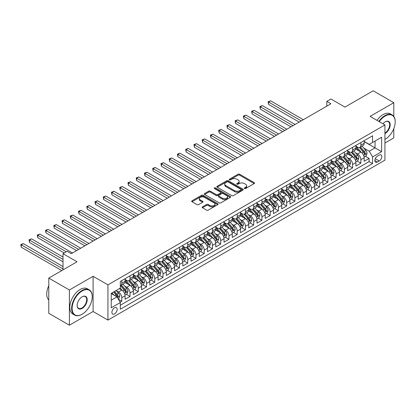 <?xml version="1.0" encoding="UTF-8"?>
<svg xmlns="http://www.w3.org/2000/svg" width="416" height="416" viewBox="0 0 416 416"><rect width="100%" height="100%" fill="white"/><g stroke="black" fill="none" stroke-linecap="round" stroke-linejoin="round"><path stroke-width="0.62" d="M244.483 188.547A0.801 0.463 0 0 0 245.617 188.547L254.212 183.581A1.144 0.66 0 0 0 254.55 183.118A1.144 0.66 0 0 0 254.212 182.65L239.647 174.242A1.144 0.66 0 0 0 238.03 174.242L229.429 179.202A0.801 0.463 0 0 0 229.195 179.53A0.801 0.463 0 0 0 229.429 179.858A0.801 0.463 0 0 0 230.563 179.858L231.676 179.213A3.661 2.116 0 0 1 236.855 179.213L238.072 179.915A3.661 2.116 0 0 1 239.143 181.412A3.661 2.116 0 0 1 238.072 182.905L236.959 183.55A0.801 0.463 0 0 0 236.72 183.877A0.801 0.463 0 0 0 236.959 184.2A0.801 0.463 0 0 0 238.087 184.2L239.2 183.56A3.661 2.116 0 0 1 244.379 183.56L245.596 184.262A3.661 2.116 0 0 1 246.667 185.754A3.661 2.116 0 0 1 245.596 187.252L244.483 187.892A0.801 0.463 0 0 0 244.249 188.219A0.801 0.463 0 0 0 244.483 188.547L244.483 187.892M114.535 313.903A3.728 2.153 120 0 0 116.969 310.612A3.728 2.153 120 0 0 116.397 307.627A3.728 2.153 120 0 0 114.535 307.809A3.728 2.153 120 0 0 112.096 311.095A3.728 2.153 120 0 0 112.668 314.085A3.728 2.153 120 0 0 114.535 313.903M202.504 206.851A1.144 0.66 0 0 0 202.171 207.314A1.144 0.66 0 0 0 202.504 207.782L206.591 210.142A1.144 0.66 0 0 0 208.208 210.142L217.76 204.63A1.144 0.66 0 0 0 218.093 204.162A1.144 0.66 0 0 0 217.76 203.694L203.195 195.286A1.144 0.66 0 0 0 201.573 195.286L192.026 200.798A1.144 0.66 0 0 0 191.693 201.266A1.144 0.66 0 0 0 192.026 201.734L196.96 204.584A1.144 0.66 0 0 0 198.583 204.584L202.665 202.223A1.144 0.66 0 0 0 203.003 201.755A1.144 0.66 0 0 0 202.665 201.287L200.221 199.878A3.063 1.768 0 0 1 199.321 198.624A3.063 1.768 0 0 1 201.214 196.992A3.063 1.768 0 0 1 204.547 197.376L214.136 202.914A3.063 1.768 0 0 1 215.036 204.162A3.063 1.768 0 0 1 213.143 205.795A3.063 1.768 0 0 1 209.81 205.41L208.208 204.49A1.144 0.66 0 0 0 206.591 204.49L202.504 206.851L202.504 207.782L206.591 205.442L206.591 204.49M393.796 116.407L393.796 102.695L373.188 90.792L344.952 107.094L330.938 99.003L326.815 101.384L330.938 103.766L71.256 253.692L67.132 251.311L63.008 253.692L63.008 269.875M69.399 289.983L69.399 325.208L93.101 311.522L93.101 276.302L69.399 289.983L48.786 278.086L77.022 261.784L63.008 253.692M93.101 276.302L107.936 284.866L384.935 124.946L384.935 160.165L107.936 320.091L107.936 284.866M393.796 102.695L370.1 116.376L384.935 124.946M231.759 195.614A1.144 0.66 0 0 0 233.376 195.614L242.923 190.102A1.144 0.66 0 0 0 243.261 189.634A1.144 0.66 0 0 0 242.923 189.166L228.358 180.757A1.144 0.66 0 0 0 226.741 180.757L217.194 186.269A1.144 0.66 0 0 0 216.856 186.737A1.144 0.66 0 0 0 217.194 187.205L231.759 195.614M214.718 188.718A0.801 0.463 0 0 1 215.535 188.833L230.324 197.371L220.792 202.878A1.144 0.66 0 0 1 219.175 202.878L204.61 194.47L208.697 192.124L208.697 191.173L204.61 193.534A1.144 0.66 0 0 0 204.272 194.002A1.144 0.66 0 0 0 204.61 194.47L204.61 193.534M208.697 192.124A1.144 0.66 0 0 1 210.314 192.124L210.314 191.173A1.144 0.66 0 0 0 208.697 191.173M210.314 191.173L216.221 194.584A1.144 0.66 0 0 0 217.838 194.584L220.548 193.019A1.144 0.66 0 0 0 220.886 192.551A1.144 0.66 0 0 0 220.548 192.088L214.401 188.536A0.801 0.463 0 0 1 214.167 188.209A0.801 0.463 0 0 1 214.661 187.782A0.801 0.463 0 0 1 215.535 187.881L230.339 196.43A1.144 0.66 0 0 1 230.677 196.898A1.144 0.66 0 0 1 230.339 197.366L230.339 196.43M69.399 325.208L48.786 313.305L48.786 278.086M384.935 143.031L393.796 137.914L393.796 128.596M120.078 302.182L121.789 301.194L118.368 299.218M116.423 290.81L118.492 292.006A4.664 2.694 60 0 1 121.789 297.721L125.086 295.812L125.086 299.291L130.031 296.431L126.282 294.268M124.665 286.052L126.734 287.248A4.664 2.694 60 0 1 130.031 292.958L133.328 291.054L133.328 294.528L138.278 291.673L134.524 289.51M132.907 281.294L134.982 282.49A4.664 2.694 60 0 1 138.278 288.2L141.575 286.296L141.575 289.77L146.52 286.915L142.771 284.747M141.154 276.531L143.224 277.727A4.664 2.694 60 0 1 146.52 283.442L149.817 281.538L149.817 285.012L154.762 282.157L151.013 279.989M149.396 271.773L151.466 272.969A4.664 2.694 60 0 1 154.762 278.678L158.064 276.775L158.064 280.249L163.01 277.394L159.255 275.231M157.643 267.015L159.713 268.211A4.664 2.694 60 0 1 163.01 273.92L166.306 272.017L166.306 275.491L171.252 272.636L167.502 270.468M165.885 262.257L167.955 263.448A4.664 2.694 60 0 1 171.252 269.162L174.548 267.259L174.548 270.733L179.499 267.878L175.744 265.71M174.127 257.494L176.197 258.69A4.664 2.694 60 0 1 179.499 264.399L182.796 262.496L182.796 265.975L187.741 263.115L183.992 260.952M182.374 252.736L184.444 253.932A4.664 2.694 60 0 1 187.741 259.641L191.038 257.738L191.038 261.212L195.983 258.357L192.234 256.194M190.616 247.978L192.686 249.168A4.664 2.694 60 0 1 195.983 254.883L199.28 252.98L199.28 256.454L204.23 253.599L200.476 251.43M198.858 243.214L200.933 244.41A4.664 2.694 60 0 1 204.23 250.125L207.527 248.217L207.527 251.696L212.472 248.836L208.723 246.672M207.106 238.456L209.175 239.652A4.664 2.694 60 0 1 212.472 245.362L215.769 243.459L215.769 246.932L220.714 244.078L216.965 241.914M215.348 233.698L217.417 234.894A4.664 2.694 60 0 1 220.714 240.604L224.016 238.701L224.016 242.174L228.961 239.32L225.207 237.151M223.595 228.935L225.664 230.131A4.664 2.694 60 0 1 228.961 235.846L232.258 233.938L232.258 237.416L237.203 234.556L233.454 232.393M231.837 224.177L233.906 225.373A4.664 2.694 60 0 1 237.203 231.083L240.5 229.18L240.5 232.653L245.45 229.798L241.696 227.635M240.079 219.419L242.148 220.615A4.664 2.694 60 0 1 245.45 226.325L248.747 224.422L248.747 227.895L253.692 225.04L249.943 222.872M248.326 214.656L250.396 215.852A4.664 2.694 60 0 1 253.692 221.567L256.989 219.664L256.989 223.137L261.934 220.282L258.185 218.114M256.568 209.898L258.638 211.094A4.664 2.694 60 0 1 261.934 216.804L265.231 214.9L265.231 218.374L270.182 215.519L266.427 213.356M264.815 205.14L266.885 206.336A4.664 2.694 60 0 1 270.182 212.046L273.478 210.142L273.478 213.616L278.424 210.761L274.674 208.593M273.057 200.382L275.127 201.573A4.664 2.694 60 0 1 278.424 207.288L281.72 205.384L281.72 208.858L286.666 206.003L282.916 203.835M281.299 195.619L283.369 196.815A4.664 2.694 60 0 1 286.666 202.524L289.968 200.621L289.968 204.095L294.913 201.24L291.164 199.077M289.546 190.861L291.616 192.057A4.664 2.694 60 0 1 294.913 197.766L298.21 195.863L298.21 199.337L303.155 196.482L299.406 194.319M297.788 186.103L299.858 187.294A4.664 2.694 60 0 1 303.155 193.008L306.452 191.105L306.452 194.579L311.402 191.724L307.648 189.556M306.03 181.34L308.1 182.536A4.664 2.694 60 0 1 311.402 188.245L314.699 186.342L314.699 189.821L319.644 186.961L315.895 184.798M314.278 176.582L316.347 177.778A4.664 2.694 60 0 1 319.644 183.487L322.941 181.584L322.941 185.058L327.886 182.203L324.137 180.04M322.52 171.824L324.589 173.014A4.664 2.694 60 0 1 327.886 178.729L331.188 176.826L331.188 180.3L336.133 177.445L332.379 175.276M330.767 167.06L332.836 168.256A4.664 2.694 60 0 1 336.133 173.971L339.43 172.063L339.43 175.542L344.375 172.682L340.626 170.518M339.009 162.302L341.078 163.498A4.664 2.694 60 0 1 344.375 169.208L347.672 167.305L347.672 170.778L352.622 167.924L348.868 165.76M347.251 157.544L349.32 158.74A4.664 2.694 60 0 1 352.622 164.45L355.919 162.547L355.919 166.02L360.864 163.166L360.864 159.692A4.664 2.694 -120 0 0 357.568 153.977L355.498 152.781M357.115 160.997L360.864 163.166M125.086 295.812A4.664 2.694 -120 0 0 121.789 290.103L119.314 288.678M133.328 291.054A4.664 2.694 -120 0 0 130.031 285.345L124.935 282.402M141.575 286.296A4.664 2.694 -120 0 0 138.278 280.582L133.177 277.638M149.817 281.538A4.664 2.694 -120 0 0 146.52 275.824L141.424 272.88M158.064 276.775A4.664 2.694 -120 0 0 154.762 271.066L149.666 268.122M166.306 272.017A4.664 2.694 -120 0 0 163.01 266.308L157.908 263.364M174.548 267.259A4.664 2.694 -120 0 0 171.252 261.544L166.156 258.601M182.796 262.496A4.664 2.694 -120 0 0 179.499 256.786L174.398 253.843M191.038 257.738A4.664 2.694 -120 0 0 187.741 252.028L182.64 249.085M199.28 252.98A4.664 2.694 -120 0 0 195.983 247.265L190.887 244.322M207.527 248.217A4.664 2.694 -120 0 0 204.23 242.507L199.129 239.564M215.769 243.459A4.664 2.694 -120 0 0 212.472 237.749L207.376 234.806M224.016 238.701A4.664 2.694 -120 0 0 220.714 232.986L215.618 230.043M232.258 233.938A4.664 2.694 -120 0 0 228.961 228.228L223.86 225.285M240.5 229.18A4.664 2.694 -120 0 0 237.203 223.47L232.107 220.527M248.747 224.422A4.664 2.694 -120 0 0 245.45 218.707L240.349 215.764M256.989 219.664A4.664 2.694 -120 0 0 253.692 213.949L248.596 211.006M265.231 214.9A4.664 2.694 -120 0 0 261.934 209.191L256.838 206.248M273.478 210.142A4.664 2.694 -120 0 0 270.182 204.433L265.08 201.484M281.72 205.384A4.664 2.694 -120 0 0 278.424 199.67L273.328 196.726M289.968 200.621A4.664 2.694 -120 0 0 286.666 194.912L281.57 191.968M298.21 195.863A4.664 2.694 -120 0 0 294.913 190.154L289.812 187.21M306.452 191.105A4.664 2.694 -120 0 0 303.155 185.39L298.059 182.447M314.699 186.342A4.664 2.694 -120 0 0 311.402 180.632L306.301 177.689M322.941 181.584A4.664 2.694 -120 0 0 319.644 175.874L314.548 172.931M331.188 176.826A4.664 2.694 -120 0 0 327.886 171.111L322.79 168.168M339.43 172.063A4.664 2.694 -120 0 0 336.133 166.353L331.032 163.41M347.672 167.305A4.664 2.694 -120 0 0 344.375 161.595L339.279 158.652M355.919 162.547A4.664 2.694 -120 0 0 352.622 156.832L347.521 153.889M379.246 155.074L377.437 156.12A3.614 2.085 120 0 0 375.071 159.307A3.614 2.085 120 0 0 375.627 162.204A3.614 2.085 120 0 0 377.437 162.022L379.246 160.976A3.614 2.085 120 0 0 381.607 157.789A3.614 2.085 120 0 0 381.056 154.892A3.614 2.085 120 0 0 379.246 155.074M111.238 300.196L117.005 296.863L120.307 302.572L120.307 309.239L372.57 163.592L372.57 156.931L369.273 151.216L363.74 148.023M120.307 302.572L111.238 307.809L111.238 293.337L120.307 288.106L120.307 281.44L372.57 135.798L372.57 142.459L381.638 137.223L381.638 151.694L372.57 156.931M125.086 279.443L126.734 280.394A4.664 2.694 60 0 0 129.069 280.623L132.366 278.72A4.664 2.694 -120 0 0 133.328 276.588L133.328 273.92M133.328 274.68L134.982 275.636A4.664 2.694 60 0 0 137.311 275.865L140.608 273.962A4.664 2.694 -120 0 0 141.575 271.825L141.575 269.162M141.575 269.922L143.224 270.873A4.664 2.694 60 0 0 145.553 271.107L148.85 269.204A4.664 2.694 -120 0 0 149.817 267.067L149.817 264.399M149.817 265.164L151.466 266.115A4.664 2.694 60 0 0 153.8 266.344L157.097 264.441A4.664 2.694 -120 0 0 158.064 262.309L158.064 259.641M158.064 260.406L159.713 261.357A4.664 2.694 60 0 0 162.042 261.586L165.339 259.683A4.664 2.694 -120 0 0 166.306 257.546L166.306 254.883M166.306 255.642L167.955 256.594A4.664 2.694 60 0 0 170.284 256.828L173.586 254.925A4.664 2.694 -120 0 0 174.548 252.788L174.548 250.12M174.548 250.884L176.197 251.836A4.664 2.694 60 0 0 178.532 252.065L181.828 250.162A4.664 2.694 -120 0 0 182.796 248.03L182.796 245.362M182.796 246.126L184.444 247.078A4.664 2.694 60 0 0 186.774 247.307L190.07 245.404A4.664 2.694 -120 0 0 191.038 243.266L191.038 240.604M191.038 241.363L192.686 242.315A4.664 2.694 60 0 0 195.021 242.549L198.318 240.646A4.664 2.694 -120 0 0 199.28 238.508L199.28 235.846M199.28 236.605L200.933 237.557A4.664 2.694 60 0 0 203.263 237.786L206.56 235.882A4.664 2.694 -120 0 0 207.527 233.75L207.527 231.083M207.527 231.847L209.175 232.799A4.664 2.694 60 0 0 211.505 233.028L214.802 231.124A4.664 2.694 -120 0 0 215.769 228.987L215.769 226.325M215.769 227.084L217.417 228.036A4.664 2.694 60 0 0 219.752 228.27L223.049 226.366A4.664 2.694 -120 0 0 224.016 224.229L224.016 221.567M224.016 222.326L225.664 223.278A4.664 2.694 60 0 0 227.994 223.512L231.291 221.603A4.664 2.694 -120 0 0 232.258 219.471L232.258 216.804M232.258 217.568L233.906 218.52A4.664 2.694 60 0 0 236.236 218.748L239.538 216.845A4.664 2.694 -120 0 0 240.5 214.713L240.5 212.046M240.5 212.805L242.148 213.762A4.664 2.694 60 0 0 244.483 213.99L247.78 212.087A4.664 2.694 -120 0 0 248.747 209.95L248.747 207.288M248.747 208.047L250.396 208.998A4.664 2.694 60 0 0 252.725 209.232L256.022 207.324A4.664 2.694 -120 0 0 256.989 205.192L256.989 202.524M256.989 203.289L258.638 204.24A4.664 2.694 60 0 0 260.972 204.469L264.269 202.566A4.664 2.694 -120 0 0 265.231 200.434L265.231 197.766M265.231 198.531L266.885 199.482A4.664 2.694 60 0 0 269.214 199.711L272.511 197.808A4.664 2.694 -120 0 0 273.478 195.671L273.478 193.008M273.478 193.768L275.127 194.719A4.664 2.694 60 0 0 277.456 194.953L280.758 193.05A4.664 2.694 -120 0 0 281.72 190.913L281.72 188.245M281.72 189.01L283.369 189.961A4.664 2.694 60 0 0 285.704 190.19L289 188.287A4.664 2.694 -120 0 0 289.968 186.155L289.968 183.487M289.968 184.252L291.616 185.203A4.664 2.694 60 0 0 293.946 185.432L297.242 183.529A4.664 2.694 -120 0 0 298.21 181.392L298.21 178.729M298.21 179.488L299.858 180.44A4.664 2.694 60 0 0 302.188 180.674L305.49 178.771A4.664 2.694 -120 0 0 306.452 176.634L306.452 173.966M306.452 174.73L308.1 175.682A4.664 2.694 60 0 0 310.435 175.911L313.732 174.008A4.664 2.694 -120 0 0 314.699 171.876L314.699 169.208M314.699 169.972L316.347 170.924A4.664 2.694 60 0 0 318.677 171.153L321.974 169.25A4.664 2.694 -120 0 0 322.941 167.112L322.941 164.45M322.941 165.209L324.589 166.161A4.664 2.694 60 0 0 326.924 166.395L330.221 164.492A4.664 2.694 -120 0 0 331.188 162.354L331.188 159.692M331.188 160.451L332.836 161.403A4.664 2.694 60 0 0 335.166 161.637L338.463 159.728A4.664 2.694 -120 0 0 339.43 157.596L339.43 154.929M339.43 155.693L341.078 156.645A4.664 2.694 60 0 0 343.408 156.874L346.71 154.97A4.664 2.694 -120 0 0 347.672 152.838L347.672 150.171M347.672 150.93L349.32 151.882A4.664 2.694 60 0 0 351.655 152.116L354.952 150.212A4.664 2.694 -120 0 0 355.919 148.075L355.919 145.413M120.307 305.24L369.106 161.595L369.106 158.402L364.161 161.262L364.161 157.784A4.664 2.694 -120 0 0 360.864 152.074L355.763 149.131M355.919 146.172L357.568 147.124A4.664 2.694 -120 0 0 359.897 147.358A4.664 2.694 -120 0 0 360.864 145.22L360.864 142.553M359.897 147.358L363.194 145.449A4.664 2.694 -120 0 0 364.161 143.317L364.161 140.65M121.789 280.582L121.789 283.249A4.664 2.694 60 0 1 120.822 285.386A4.664 2.694 60 0 1 120.307 285.574M120.822 285.386L124.119 283.478A4.664 2.694 -120 0 0 125.086 281.346L125.086 278.678M130.031 275.824L130.031 278.491A4.664 2.694 60 0 1 129.069 280.623M138.278 271.066L138.278 273.728A4.664 2.694 60 0 1 137.311 275.865M146.52 266.308L146.52 268.97A4.664 2.694 60 0 1 145.553 271.107M154.762 261.544L154.762 264.212A4.664 2.694 60 0 1 153.8 266.344M163.01 256.786L163.01 259.449A4.664 2.694 60 0 1 162.042 261.586M171.252 252.028L171.252 254.691A4.664 2.694 60 0 1 170.284 256.828M179.499 247.265L179.499 249.933A4.664 2.694 60 0 1 178.532 252.065M187.741 242.507L187.741 245.175A4.664 2.694 60 0 1 186.774 247.307M195.983 237.749L195.983 240.412A4.664 2.694 60 0 1 195.021 242.549M204.23 232.986L204.23 235.654A4.664 2.694 60 0 1 203.263 237.786M212.472 228.228L212.472 230.896A4.664 2.694 60 0 1 211.505 233.028M220.714 223.47L220.714 226.132A4.664 2.694 60 0 1 219.752 228.27M228.961 218.707L228.961 221.374A4.664 2.694 60 0 1 227.994 223.512M237.203 213.949L237.203 216.616A4.664 2.694 60 0 1 236.236 218.748M245.45 209.191L245.45 211.853A4.664 2.694 60 0 1 244.483 213.99M253.692 204.428L253.692 207.095A4.664 2.694 60 0 1 252.725 209.232M261.934 199.67L261.934 202.337A4.664 2.694 60 0 1 260.972 204.469M270.182 194.912L270.182 197.574A4.664 2.694 60 0 1 269.214 199.711M278.424 190.154L278.424 192.816A4.664 2.694 60 0 1 277.456 194.953M286.666 185.39L286.666 188.058A4.664 2.694 60 0 1 285.704 190.19M294.913 180.632L294.913 183.3A4.664 2.694 60 0 1 293.946 185.432M303.155 175.874L303.155 178.537A4.664 2.694 60 0 1 302.188 180.674M311.402 171.111L311.402 173.779A4.664 2.694 60 0 1 310.435 175.911M319.644 166.353L319.644 169.021A4.664 2.694 60 0 1 318.677 171.153M327.886 161.595L327.886 164.258A4.664 2.694 60 0 1 326.924 166.395M336.133 156.832L336.133 159.5A4.664 2.694 60 0 1 335.166 161.637M344.375 152.074L344.375 154.742A4.664 2.694 60 0 1 343.408 156.874M352.622 147.316L352.622 149.978A4.664 2.694 60 0 1 351.655 152.116M352.622 164.45L352.622 167.924M344.375 169.208L344.375 172.682M336.133 173.971L336.133 177.445M327.886 178.729L327.886 182.203M319.644 183.487L319.644 186.961M311.402 188.245L311.402 191.724M303.155 193.008L303.155 196.482M294.913 197.766L294.913 201.24M286.666 202.524L286.666 206.003M278.424 207.288L278.424 210.761M270.182 212.046L270.182 215.519M261.934 216.804L261.934 220.282M253.692 221.567L253.692 225.04M245.45 226.325L245.45 229.798M237.203 231.083L237.203 234.556M228.961 235.846L228.961 239.32M220.714 240.604L220.714 244.078M212.472 245.362L212.472 248.836M204.23 250.125L204.23 253.599M195.983 254.883L195.983 258.357M187.741 259.641L187.741 263.115M179.499 264.399L179.499 267.878M171.252 269.162L171.252 272.636M163.01 273.92L163.01 277.394M154.762 278.678L154.762 282.157M146.52 283.442L146.52 286.915M138.278 288.2L138.278 291.673M130.031 292.958L130.031 296.431M121.789 297.721L121.789 301.194M117.005 296.863L111.238 293.53M369.273 151.216L375.045 147.888L375.045 141.034L381.638 137.223M364.161 141.601L381.638 151.694M364.161 141.414L369.273 144.362L372.57 142.459M93.101 311.522L107.936 320.091M326.815 101.384L326.815 106.142M365.357 156.239L369.106 158.402M369.106 161.595L372.57 163.592M244.8 188.661L245.596 188.204A3.661 2.116 0 0 0 246.667 186.706L246.667 185.754M239.143 181.412L239.143 182.364A3.661 2.116 0 0 1 238.072 183.856L237.276 184.314M254.212 182.65L254.212 183.581L239.647 175.193A1.144 0.66 0 0 0 238.03 175.193L229.752 179.972M242.923 189.166L242.923 190.102L228.358 181.709A1.144 0.66 0 0 0 226.741 181.709L217.209 187.21L217.194 186.269M240.9 189.961A0.801 0.463 0 0 0 241.134 189.634A0.801 0.463 0 0 0 240.9 189.306L228.114 181.922A0.801 0.463 0 0 0 226.985 181.922L225.81 182.603A3.661 2.116 0 0 0 224.739 184.096A3.661 2.116 0 0 0 225.81 185.593L234.551 190.637A3.661 2.116 0 0 0 239.73 190.637L240.9 189.961L240.9 190.913A0.801 0.463 0 0 0 241.134 190.585L241.134 189.634M224.739 184.096L224.739 185.047A3.661 2.116 0 0 0 225.81 186.545L225.81 185.593M240.9 190.913L239.73 191.589A3.661 2.116 0 0 1 234.551 191.589L225.81 186.545M210.314 192.124L216.221 195.536A1.144 0.66 0 0 0 217.838 195.536L220.548 193.97A1.144 0.66 0 0 0 220.886 193.502L220.886 192.551M222.352 198.125A3.063 1.768 0 0 0 225.685 198.505A3.063 1.768 0 0 0 227.578 196.872A3.063 1.768 0 0 0 226.678 195.624L223.304 193.674A1.144 0.66 0 0 0 221.681 193.674L218.972 195.239A1.144 0.66 0 0 0 218.639 195.707A1.144 0.66 0 0 0 218.972 196.175L222.352 198.125L222.352 199.077A3.063 1.768 0 0 0 225.685 199.462A3.063 1.768 0 0 0 227.578 197.829L227.578 196.872M218.639 195.707L218.639 196.659A1.144 0.66 0 0 0 218.972 197.127L218.972 196.175M222.352 199.077L218.972 197.127M215.036 204.162L215.036 205.114A3.063 1.768 0 0 1 213.143 206.747A3.063 1.768 0 0 1 209.81 206.362L208.208 205.442A1.144 0.66 0 0 0 206.591 205.442M199.321 198.624L199.321 199.576A3.063 1.768 0 0 0 200.221 200.829L200.221 199.878M202.649 202.233L200.221 200.829M217.745 204.641L203.195 196.238A1.144 0.66 0 0 0 201.573 196.238L192.041 201.744L192.026 200.798M364.094 156.967L366.22 155.74L367.047 153.358A3.089 1.784 -120 0 0 365.841 150.457L362.076 146.099M361.322 152.376L356.855 147.202A8.918 5.148 -120 0 0 355.919 146.224M358.873 150.925L356.372 148.034A7.405 4.274 -120 0 0 355.919 147.534M303.321 119.709L270.634 100.838L268.575 102.029L268.575 104.406L299.198 122.091M359.476 147.524L363.288 151.934A3.089 1.784 60 0 1 364.39 154.06C364.853 154.684 365.186 154.492 365.378 153.494A3.089 1.784 -120 0 0 364.276 151.362L360.511 147.004M359.7 147.451L363.797 152.188A1.576 0.91 60 0 1 364.192 152.807L365.378 153.494M364.39 154.06L364.614 154.43M268.575 104.406L268.117 101.764L301.262 120.9M268.117 101.764L270.634 100.838M384.935 139.412L384.935 139.412A14.222 8.211 120 0 0 385.143 139.298L385.143 139.298A14.222 8.211 120 0 0 395.2 121.872A14.222 8.211 120 0 0 385.143 116.069A14.222 8.211 120 0 0 379.257 121.664M378.83 121.42A14.576 8.414 -60 0 1 384.894 115.638A14.576 8.414 -60 0 1 392.184 114.92A14.576 8.414 -60 0 1 395.2 121.592A14.576 8.414 -60 0 1 395.2 121.732M382.907 123.77A7.114 4.108 -60 0 1 385.143 121.872A7.114 4.108 -60 0 1 390.172 124.779A7.114 4.108 -60 0 1 385.143 133.489A7.114 4.108 -60 0 1 384.935 133.604M377.016 120.375A14.576 8.414 -60 0 1 383.079 114.592A14.576 8.414 -60 0 1 390.369 113.87L392.184 114.92M384.935 133.037A6.76 3.905 120 0 0 389.319 127.072A6.76 3.905 120 0 0 388.274 121.68A6.76 3.905 120 0 0 385.018 121.95M81.931 314.356L82.176 314.21A14.222 8.211 120 0 0 92.232 296.79A14.222 8.211 120 0 0 82.176 290.982A14.222 8.211 120 0 0 72.119 308.402A14.222 8.211 120 0 0 82.176 314.21L81.931 314.356A14.576 8.414 -60 0 1 74.641 315.073A14.576 8.414 -60 0 1 72.41 303.399A14.576 8.414 -60 0 1 81.931 290.555A14.576 8.414 -60 0 1 89.216 289.832A14.576 8.414 -60 0 1 92.232 296.504A14.576 8.414 -60 0 1 92.232 296.65M82.176 308.402A7.114 4.108 -60 0 1 77.147 305.5A7.114 4.108 -60 0 1 82.176 296.79L82.176 296.79A7.114 4.108 -60 0 1 87.204 299.692A7.114 4.108 -60 0 1 82.176 308.402M77.147 305.354A6.76 3.905 120 0 0 78.546 308.313A6.76 3.905 120 0 0 81.931 307.975A6.76 3.905 120 0 0 86.346 302.016A6.76 3.905 120 0 0 85.311 296.598A6.76 3.905 120 0 0 82.051 296.863M74.641 315.073L72.831 314.028A14.576 8.414 -60 0 1 70.595 302.349A14.576 8.414 -60 0 1 80.116 289.51A14.576 8.414 -60 0 1 87.402 288.787L89.216 289.832M48.786 299.978A14.576 8.414 -60 0 1 48.786 285.698M355.846 161.73L357.978 160.498L358.8 158.122A3.089 1.784 -120 0 0 357.599 155.22L353.834 150.857M353.08 157.134L348.613 151.965A8.918 5.148 -120 0 0 347.672 150.982M350.626 155.683L348.13 152.792A7.405 4.274 -120 0 0 347.672 152.292M295.079 124.467L262.392 105.596L260.328 106.787L260.328 109.169L290.956 126.849M351.234 152.282L355.046 156.692A3.089 1.784 60 0 1 356.143 158.824C356.611 159.442 356.938 159.255 357.136 158.252A3.089 1.784 -120 0 0 356.034 156.125L352.269 151.762M351.458 152.209L355.55 156.952A1.576 0.91 60 0 1 355.95 157.565L357.136 158.252M356.143 158.824L356.372 159.188M260.328 109.169L259.875 106.527L293.015 125.658M259.875 106.527L262.392 105.596M347.604 166.488L349.736 165.261L350.558 162.88A3.089 1.784 -120 0 0 349.357 159.978L345.587 155.615M344.833 161.897L340.366 156.723A8.918 5.148 -120 0 0 339.43 155.745M342.384 160.446L339.888 157.55A7.405 4.274 -120 0 0 339.43 157.056M286.832 129.23L254.145 110.354L252.086 111.545L252.086 113.927L282.708 131.607M342.992 157.04L346.798 161.455A3.089 1.784 60 0 1 347.901 163.582C348.364 164.2 348.696 164.013 348.889 163.01A3.089 1.784 -120 0 0 347.792 160.883L344.022 156.52M343.216 156.972L347.308 161.71A1.576 0.91 60 0 1 347.703 162.323L348.889 163.01M347.901 163.582L348.124 163.946M252.086 113.927L251.633 111.285L284.773 130.416M251.633 111.285L254.145 110.354M339.362 171.246L341.489 170.019L342.316 167.638A3.089 1.784 -120 0 0 341.11 164.736L337.345 160.378M336.591 166.655L332.124 161.481A8.918 5.148 -120 0 0 331.188 160.503M334.142 165.204L331.64 162.313A7.405 4.274 -120 0 0 331.188 161.814M278.59 133.988L245.903 115.118L243.838 116.308L243.838 118.685L274.466 136.37M334.745 161.803L338.556 166.213A3.089 1.784 60 0 1 339.659 168.34C340.122 168.964 340.449 168.771 340.647 167.768A3.089 1.784 -120 0 0 339.544 165.641L335.78 161.283M334.968 161.73L339.066 166.468A1.576 0.91 60 0 1 339.461 167.086L340.647 167.768M339.659 168.34L339.882 168.709M243.838 118.685L243.386 116.043L276.526 135.179M243.386 116.043L245.903 115.118M331.115 176.01L333.247 174.777L334.069 172.396A3.089 1.784 -120 0 0 332.868 169.499L329.103 165.136M328.344 171.413L323.877 166.244A8.918 5.148 -120 0 0 322.941 165.261M325.894 169.962L323.398 167.071A7.405 4.274 -120 0 0 322.941 166.572M270.343 138.746L237.656 119.876L235.596 121.066L235.596 123.448L266.224 141.128M326.503 166.561L330.314 170.971A3.089 1.784 60 0 1 331.412 173.103C331.88 173.722 332.207 173.529 332.405 172.531A3.089 1.784 -120 0 0 331.302 170.404L327.532 166.041M326.726 166.488L330.819 171.231A1.576 0.91 60 0 1 331.214 171.844L332.405 172.531M331.412 173.103L331.64 173.467M235.596 123.448L235.144 120.806L268.284 139.937M235.144 120.806L237.656 119.876M322.873 180.768L325 179.535L325.827 177.159A3.089 1.784 -120 0 0 324.626 174.257L320.856 169.894M320.102 176.176L315.635 171.002A8.918 5.148 -120 0 0 314.699 170.019M317.652 174.725L315.151 171.829A7.405 4.274 -120 0 0 314.699 171.335M262.101 143.51L229.414 124.634L227.354 125.824L227.354 128.206L257.977 145.886M318.256 171.319L322.067 175.734A3.089 1.784 60 0 1 323.17 177.861C323.632 178.48 323.965 178.292 324.158 177.289A3.089 1.784 -120 0 0 323.055 175.162L319.29 170.799M318.484 171.252L322.577 175.989A1.576 0.91 60 0 1 322.972 176.602L324.158 177.289M323.17 177.861L323.393 178.225M227.354 128.206L226.897 125.564L260.042 144.695M226.897 125.564L229.414 124.634M314.626 185.526L316.758 184.298L317.585 181.917A3.089 1.784 -120 0 0 316.378 179.015L312.614 174.658M311.86 180.934L307.393 175.76A8.918 5.148 -120 0 0 306.452 174.782M309.41 179.483L306.909 176.592A7.405 4.274 -120 0 0 306.452 176.093M253.859 148.268L221.172 129.397L219.107 130.588L219.107 132.964L249.735 150.649M310.014 176.082L313.825 180.492A3.089 1.784 60 0 1 314.928 182.619C315.39 183.243 315.718 183.05 315.916 182.047A3.089 1.784 -120 0 0 314.813 179.92L311.048 175.557M310.237 176.01L314.33 180.747A1.576 0.91 60 0 1 314.73 181.366L315.916 182.047M314.928 182.619L315.151 182.988M219.107 132.964L218.655 130.322L251.794 149.458M218.655 130.322L221.172 129.397M306.384 190.289L308.516 189.056L309.338 186.675A3.089 1.784 -120 0 0 308.136 183.778L304.366 179.416M303.612 185.692L299.146 180.523A8.918 5.148 -120 0 0 298.21 179.54M301.163 184.241L298.667 181.35A7.405 4.274 -120 0 0 298.21 180.851M245.612 153.026L212.924 134.155L210.865 135.346L210.865 137.722L241.493 155.407M301.772 180.84L305.578 185.25A3.089 1.784 60 0 1 306.68 187.382C307.143 188.001 307.476 187.808 307.668 186.81A3.089 1.784 -120 0 0 306.571 184.678L302.801 180.32M301.995 180.768L306.088 185.51A1.576 0.91 60 0 1 306.483 186.124L307.668 186.81M306.68 187.382L306.904 187.746M210.865 137.722L210.413 135.08L243.552 154.216M210.413 135.08L212.924 134.155M298.142 195.047L300.269 193.814L301.096 191.438A3.089 1.784 -120 0 0 299.889 188.536L296.124 184.174M295.37 190.455L290.904 185.281A8.918 5.148 -120 0 0 289.968 184.298M292.921 188.999L290.42 186.108A7.405 4.274 -120 0 0 289.968 185.614M237.37 157.784L204.682 138.913L202.623 140.104L202.623 142.485L233.246 160.165M293.524 185.598L297.336 190.013A3.089 1.784 60 0 1 298.438 192.14C298.901 192.759 299.234 192.572 299.426 191.568A3.089 1.784 -120 0 0 298.324 189.441L294.559 185.078M293.748 185.526L297.846 190.268A1.576 0.91 60 0 1 298.241 190.882L299.426 191.568M298.438 192.14L298.662 192.504M202.623 142.485L202.166 139.844L235.31 158.974M202.166 139.844L204.682 138.913M289.895 199.805L292.027 198.578L292.848 196.196A3.089 1.784 -120 0 0 291.647 193.294L287.882 188.932M287.128 195.213L282.662 190.039A8.918 5.148 -120 0 0 281.72 189.062M284.674 193.762L282.178 190.866A7.405 4.274 -120 0 0 281.72 190.372M229.122 162.547L196.44 143.676L194.376 144.862L194.376 147.243L225.004 164.923M285.282 190.362L289.094 194.771A3.089 1.784 60 0 1 290.191 196.898C290.659 197.522 290.987 197.33 291.184 196.326A3.089 1.784 -120 0 0 290.082 194.199L286.312 189.836M285.506 190.289L289.598 195.026A1.576 0.91 60 0 1 289.999 195.645L291.184 196.326M290.191 196.898L290.42 197.267M194.376 147.243L193.924 144.602L227.063 163.738M193.924 144.602L196.44 143.676M281.653 204.568L283.785 203.336L284.606 200.954A3.089 1.784 -120 0 0 283.405 198.052L279.635 193.695M278.881 199.971L274.414 194.802A8.918 5.148 -120 0 0 273.478 193.82M276.432 198.52L273.936 195.629A7.405 4.274 -120 0 0 273.478 195.13M220.88 167.305L188.193 148.434L186.134 149.625L186.134 152.001L216.757 169.686M277.04 195.12L280.847 199.529A3.089 1.784 60 0 1 281.949 201.656C282.412 202.28 282.745 202.088 282.937 201.089A3.089 1.784 -120 0 0 281.835 198.957L278.07 194.6M277.264 195.047L281.356 199.789A1.576 0.91 60 0 1 281.752 200.403L282.937 201.089M281.949 201.656L282.173 202.025M186.134 152.001L185.682 149.36L218.821 168.496M185.682 149.36L188.193 148.434M273.411 209.326L275.538 208.094L276.364 205.717A3.089 1.784 -120 0 0 275.158 202.816L271.393 198.453M270.639 204.729L266.172 199.56A8.918 5.148 -120 0 0 265.231 198.578M268.19 203.278L265.689 200.387A7.405 4.274 -120 0 0 265.231 199.888M212.638 172.063L179.951 153.192L177.887 154.383L177.887 156.764L208.515 174.444M268.793 199.878L272.605 204.292A3.089 1.784 60 0 1 273.707 206.419C274.17 207.038 274.498 206.851 274.695 205.847A3.089 1.784 -120 0 0 273.593 203.72L269.828 199.358M269.017 199.805L273.114 204.547A1.576 0.91 60 0 1 273.51 205.161L274.695 205.847M273.707 206.419L273.931 206.783M177.887 156.764L177.434 154.123L210.574 173.254M177.434 154.123L179.951 153.192M265.164 214.084L267.296 212.857L268.117 210.475A3.089 1.784 -120 0 0 266.916 207.574L263.151 203.211M262.392 209.492L257.925 204.318A8.918 5.148 -120 0 0 256.989 203.341M259.943 208.042L257.447 205.145A7.405 4.274 -120 0 0 256.989 204.651M204.391 176.826L171.704 157.955L169.645 159.141L169.645 161.522L200.273 179.202M260.551 204.641L264.358 209.05A3.089 1.784 60 0 1 265.46 211.177C265.928 211.801 266.256 211.609 266.453 210.605A3.089 1.784 -120 0 0 265.351 208.478L261.581 204.116M260.775 204.568L264.867 209.305A1.576 0.91 60 0 1 265.262 209.924L266.453 210.605M265.46 211.177L265.689 211.546M169.645 161.522L169.192 158.881L202.332 178.017M169.192 158.881L171.704 157.955M256.922 218.842L259.048 217.615L259.875 215.233A3.089 1.784 -120 0 0 258.674 212.332L254.904 207.974M254.15 214.25L249.683 209.082A8.918 5.148 -120 0 0 248.747 208.099M251.701 212.8L249.2 209.908A7.405 4.274 -120 0 0 248.747 209.409M196.149 181.584L163.462 162.713L161.403 163.904L161.403 166.28L192.026 183.966M252.304 209.399L256.116 213.808A3.089 1.784 60 0 1 257.218 215.935C257.681 216.559 258.014 216.367 258.206 215.368A3.089 1.784 -120 0 0 257.104 213.236L253.339 208.879M252.533 209.326L256.625 214.063A1.576 0.91 60 0 1 257.02 214.682L258.206 215.368M257.218 215.935L257.442 216.304M161.403 166.28L160.945 163.639L194.09 182.775M160.945 163.639L163.462 162.713M248.674 223.605L250.806 222.373L251.633 219.996A3.089 1.784 -120 0 0 250.427 217.095L246.662 212.732M245.908 219.008L241.441 213.84A8.918 5.148 -120 0 0 240.5 212.857M243.459 217.558L240.958 214.666A7.405 4.274 -120 0 0 240.5 214.167M187.907 186.342L155.22 167.471L153.156 168.662L153.156 171.044L183.784 188.724M244.062 214.157L247.874 218.566A3.089 1.784 60 0 1 248.976 220.698C249.439 221.317 249.766 221.13 249.964 220.126A3.089 1.784 -120 0 0 248.862 218L245.097 213.637M244.286 214.084L248.378 218.826A1.576 0.91 60 0 1 248.778 219.44L249.964 220.126M248.976 220.698L249.2 221.062M153.156 171.044L152.703 168.402L185.843 187.533M152.703 168.402L155.22 167.471M240.432 228.363L242.564 227.136L243.386 224.754A3.089 1.784 -120 0 0 242.185 221.853L238.415 217.49M237.661 223.772L233.194 218.598A8.918 5.148 -120 0 0 232.258 217.62M235.212 222.321L232.716 219.424A7.405 4.274 -120 0 0 232.258 218.93M179.66 191.105L146.973 172.229L144.914 173.42L144.914 175.802L175.542 193.482M235.82 218.915L239.626 223.33A3.089 1.784 60 0 1 240.729 225.456C241.192 226.08 241.524 225.888 241.717 224.884A3.089 1.784 -120 0 0 240.62 222.758L236.85 218.395M236.044 218.847L240.136 223.584A1.576 0.91 60 0 1 240.531 224.198L241.717 224.884M240.729 225.456L240.952 225.82M144.914 175.802L144.461 173.16L177.601 192.291M144.461 173.16L146.973 172.229M232.19 233.121L234.317 231.894L235.144 229.512A3.089 1.784 -120 0 0 233.938 226.611L230.173 222.253M229.419 228.53L224.952 223.356A8.918 5.148 -120 0 0 224.016 222.378M226.97 227.079L224.468 224.188A7.405 4.274 -120 0 0 224.016 223.688M171.418 195.863L138.731 176.992L136.672 178.183L136.672 180.56L167.294 198.245M227.573 223.678L231.384 228.088A3.089 1.784 60 0 1 232.487 230.214C232.95 230.838 233.277 230.646 233.475 229.648A3.089 1.784 -120 0 0 232.372 227.516L228.608 223.158M227.796 223.605L231.894 228.342A1.576 0.91 60 0 1 232.289 228.961L233.475 229.648M232.487 230.214L232.71 230.584M136.672 180.56L136.214 177.918L169.354 197.054M136.214 177.918L138.731 176.992M223.943 237.884L226.075 236.652L226.897 234.27A3.089 1.784 -120 0 0 225.696 231.374L221.931 227.011M221.177 233.288L216.71 228.119A8.918 5.148 -120 0 0 215.769 227.136M218.722 231.837L216.226 228.946A7.405 4.274 -120 0 0 215.769 228.446M163.171 200.621L130.484 181.75L128.424 182.941L128.424 185.323L159.052 203.003M219.331 228.436L223.142 232.846A3.089 1.784 60 0 1 224.24 234.978C224.708 235.596 225.035 235.409 225.233 234.406A3.089 1.784 -120 0 0 224.13 232.279L220.36 227.916M219.554 228.363L223.647 233.106A1.576 0.91 60 0 1 224.047 233.719L225.233 234.406M224.24 234.978L224.468 235.342M128.424 185.323L127.972 182.681L161.112 201.812M127.972 182.681L130.484 181.75M215.701 242.642L217.833 241.415L218.655 239.034A3.089 1.784 -120 0 0 217.454 236.132L213.684 231.769M212.93 238.051L208.463 232.877A8.918 5.148 -120 0 0 207.527 231.899M210.48 236.6L207.984 233.704A7.405 4.274 -120 0 0 207.527 233.21M154.929 205.384L122.242 186.508L120.182 187.699L120.182 190.081L150.805 207.761M211.089 233.194L214.895 237.609A3.089 1.784 60 0 1 215.998 239.736C216.46 240.354 216.793 240.167 216.986 239.164A3.089 1.784 -120 0 0 215.883 237.037L212.118 232.674M211.312 233.126L215.405 237.864A1.576 0.91 60 0 1 215.8 238.477L216.986 239.164M215.998 239.736L216.221 240.1M120.182 190.081L119.73 187.439L152.87 206.57M119.73 187.439L122.242 186.508M207.459 247.4L209.586 246.173L210.413 243.792A3.089 1.784 -120 0 0 209.206 240.89L205.442 236.532M204.688 242.809L200.221 237.635A8.918 5.148 -120 0 0 199.28 236.657M202.238 241.358L199.737 238.467A7.405 4.274 -120 0 0 199.28 237.968M146.687 210.142L114 191.272L111.935 192.462L111.935 194.839L142.563 212.524M202.842 237.957L206.653 242.367A3.089 1.784 60 0 1 207.756 244.494C208.218 245.118 208.546 244.925 208.744 243.922A3.089 1.784 -120 0 0 207.641 241.795L203.876 237.432M203.065 237.884L207.163 242.622A1.576 0.91 60 0 1 207.558 243.24L208.744 243.922M207.756 244.494L207.979 244.863M111.935 194.839L111.483 192.197L144.622 211.333M111.483 192.197L114 191.272M199.212 252.164L201.344 250.931L202.166 248.55A3.089 1.784 -120 0 0 200.964 245.653L197.2 241.29M196.44 247.567L191.974 242.398A8.918 5.148 -120 0 0 191.038 241.415M193.991 246.116L191.495 243.225A7.405 4.274 -120 0 0 191.038 242.726M138.44 214.9L105.752 196.03L103.693 197.22L103.693 199.602L134.321 217.282M194.6 242.715L198.406 247.125A3.089 1.784 60 0 1 199.508 249.257C199.976 249.876 200.304 249.683 200.502 248.685A3.089 1.784 -120 0 0 199.399 246.553L195.629 242.195M194.823 242.642L198.916 247.385A1.576 0.91 60 0 1 199.311 247.998L200.502 248.685M199.508 249.257L199.732 249.621M103.693 199.602L103.241 196.96L136.38 216.091M103.241 196.96L105.752 196.03M190.97 256.922L193.097 255.689L193.924 253.313A3.089 1.784 -120 0 0 192.722 250.411L188.952 246.048M188.198 252.33L183.732 247.156A8.918 5.148 -120 0 0 182.796 246.173M185.749 250.874L183.248 247.983A7.405 4.274 -120 0 0 182.796 247.489M130.198 219.658L97.51 200.788L95.451 201.978L95.451 204.36L126.074 222.04M186.352 247.473L190.164 251.888A3.089 1.784 60 0 1 191.266 254.015C191.729 254.634 192.062 254.446 192.254 253.443A3.089 1.784 -120 0 0 191.152 251.316L187.387 246.953M186.576 247.4L190.674 252.143A1.576 0.91 60 0 1 191.069 252.756L192.254 253.443M191.266 254.015L191.49 254.379M95.451 204.36L94.994 201.718L128.138 220.849M94.994 201.718L97.51 200.788M182.723 261.68L184.855 260.452L185.682 258.071A3.089 1.784 -120 0 0 184.475 255.169L180.71 250.812M179.956 257.088L175.49 251.914A8.918 5.148 -120 0 0 174.548 250.936M177.507 255.637L175.006 252.741A7.405 4.274 -120 0 0 174.548 252.247M121.956 224.422L89.268 205.551L87.204 206.736L87.204 209.118L117.832 226.798M178.11 252.236L181.922 256.646A3.089 1.784 60 0 1 183.024 258.773C183.487 259.397 183.815 259.204 184.012 258.201A3.089 1.784 -120 0 0 182.91 256.074L179.145 251.711M178.334 252.164L182.426 256.901A1.576 0.91 60 0 1 182.827 257.52L184.012 258.201M183.024 258.773L183.248 259.142M87.204 209.118L86.752 206.476L119.891 225.612M86.752 206.476L89.268 205.551M174.481 266.443L176.613 265.21L177.434 262.829A3.089 1.784 -120 0 0 176.233 259.927L172.463 255.57M171.709 261.846L167.242 256.677A8.918 5.148 -120 0 0 166.306 255.694M169.26 260.395L166.764 257.504A7.405 4.274 -120 0 0 166.306 257.005M113.708 229.18L81.021 210.309L78.962 211.5L78.962 213.876L109.585 231.561M169.868 256.994L173.675 261.404A3.089 1.784 60 0 1 174.777 263.536C175.24 264.155 175.573 263.962 175.765 262.964A3.089 1.784 -120 0 0 174.668 260.832L170.898 256.474M170.092 256.922L174.184 261.664A1.576 0.91 60 0 1 174.58 262.278L175.765 262.964M174.777 263.536L175.001 263.9M78.962 213.876L78.51 211.234L111.649 230.37M78.51 211.234L81.021 210.309M166.239 271.201L168.366 269.968L169.192 267.592A3.089 1.784 -120 0 0 167.986 264.69L164.221 260.328M163.467 266.609L159 261.435A8.918 5.148 -120 0 0 158.064 260.452M161.018 265.153L158.517 262.262A7.405 4.274 -120 0 0 158.064 261.763M105.466 233.938L72.779 215.067L70.715 216.258L70.715 218.639L101.343 236.319M161.621 261.752L165.433 266.167A3.089 1.784 60 0 1 166.535 268.294C166.998 268.913 167.326 268.726 167.523 267.722A3.089 1.784 -120 0 0 166.421 265.595L162.656 261.232M161.845 261.68L165.942 266.422A1.576 0.91 60 0 1 166.338 267.036L167.523 267.722M166.535 268.294L166.759 268.658M70.715 218.639L70.262 215.998L103.402 235.128M70.262 215.998L72.779 215.067M157.992 275.959L160.124 274.732L160.945 272.35A3.089 1.784 -120 0 0 159.744 269.448L155.979 265.086M155.225 271.367L150.753 266.193A8.918 5.148 -120 0 0 149.817 265.216M152.771 269.916L150.275 267.02A7.405 4.274 -120 0 0 149.817 266.526M97.219 238.701L64.532 219.83L62.473 221.016L62.473 223.397L93.101 241.077M153.379 266.516L157.191 270.925A3.089 1.784 60 0 1 158.288 273.052C158.756 273.676 159.084 273.484 159.281 272.48A3.089 1.784 -120 0 0 158.179 270.353L154.409 265.99M153.603 266.443L157.695 271.18A1.576 0.91 60 0 1 158.09 271.799L159.281 272.48M158.288 273.052L158.517 273.421M62.473 223.397L62.02 220.756L95.16 239.892M62.02 220.756L64.532 219.83M149.75 280.722L151.882 279.49L152.703 277.108A3.089 1.784 -120 0 0 151.502 274.206L147.732 269.849M146.978 276.125L142.511 270.956A8.918 5.148 -120 0 0 141.575 269.974M144.529 274.674L142.033 271.783A7.405 4.274 -120 0 0 141.575 271.284M88.977 243.459L56.29 224.588L54.231 225.779L54.231 228.155L84.854 245.84M145.132 271.274L148.944 275.683A3.089 1.784 60 0 1 150.046 277.81C150.509 278.434 150.842 278.242 151.034 277.243A3.089 1.784 -120 0 0 149.932 275.111L146.167 270.754M145.361 271.201L149.453 275.943A1.576 0.91 60 0 1 149.848 276.557L151.034 277.243M150.046 277.81L150.27 278.179M54.231 228.155L53.778 225.514L86.918 244.65M53.778 225.514L56.29 224.588M141.502 285.48L143.634 284.248L144.461 281.871A3.089 1.784 -120 0 0 143.255 278.97L139.49 274.607M138.736 280.883L134.269 275.714A8.918 5.148 -120 0 0 133.328 274.732M136.287 279.432L133.786 276.541A7.405 4.274 -120 0 0 133.328 276.042M80.735 248.217L48.048 229.346L45.984 230.537L45.984 232.918L76.612 250.598M136.89 276.032L140.702 280.441A3.089 1.784 60 0 1 141.804 282.573C142.267 283.192 142.594 283.005 142.792 282.001A3.089 1.784 -120 0 0 141.69 279.874L137.925 275.512M137.114 275.959L141.206 280.701A1.576 0.91 60 0 1 141.606 281.315L142.792 282.001M141.804 282.573L142.028 282.937M45.984 232.918L45.531 230.277L78.671 249.408M45.531 230.277L48.048 229.346M133.26 290.238L135.392 289.011L136.214 286.629A3.089 1.784 -120 0 0 135.013 283.728L131.248 279.365M130.489 285.646L126.022 280.472A8.918 5.148 -120 0 0 125.086 279.495M128.04 284.196L125.544 281.299A7.405 4.274 -120 0 0 125.086 280.805M72.488 252.98L39.801 234.109L37.742 235.295L37.742 237.676L64.246 252.98M128.648 280.795L132.454 285.204A3.089 1.784 60 0 1 133.557 287.331C134.025 287.955 134.352 287.763 134.545 286.759A3.089 1.784 -120 0 0 133.448 284.632L129.678 280.27M128.872 280.722L132.964 285.459A1.576 0.91 60 0 1 133.359 286.078L134.545 286.759M133.557 287.331L133.78 287.7M37.742 237.676L37.289 235.035L66.305 251.789M37.289 235.035L39.801 234.109M125.018 294.996L127.145 293.769L127.972 291.387A3.089 1.784 -120 0 0 126.766 288.486L123.001 284.128M122.247 290.404L120.276 288.122M119.798 288.954L119.475 288.584M63.008 257.026L31.559 238.867L29.5 240.058L29.5 242.434L63.008 261.784M120.401 285.553L124.212 289.962A3.089 1.784 60 0 1 125.315 292.089C125.778 292.713 126.11 292.521 126.303 291.522A3.089 1.784 -120 0 0 125.2 289.39L121.436 285.033M120.624 285.48L124.722 290.217A1.576 0.91 60 0 1 125.117 290.836L126.303 291.522M125.315 292.089L125.538 292.458M29.5 242.434L29.042 239.793L63.008 259.402M29.042 239.793L31.559 238.867M118.201 298.932L118.903 298.527L119.725 296.15A3.089 1.784 -120 0 0 118.524 293.249L116.152 290.503M113.937 295.09L112.029 292.88M111.55 293.712L111.238 293.348M63.008 266.542L23.317 243.625L21.252 244.816L21.252 247.198L61.771 270.587M113.599 291.975L115.97 294.72A3.089 1.784 60 0 1 117.068 296.852C117.536 297.471 117.863 297.284 118.061 296.28A3.089 1.784 -120 0 0 116.958 294.154L114.587 291.408M113.786 291.866L116.475 294.98A1.576 0.91 60 0 1 116.875 295.594L118.061 296.28M117.068 296.852L117.296 297.216M21.252 247.198L20.8 244.556L63.008 268.923M20.8 244.556L23.317 243.625M118.492 292.006L121.789 290.103M126.734 287.248L130.031 285.345M134.982 282.49L138.278 280.582M143.224 277.727L146.52 275.824M151.466 272.969L154.762 271.066M159.713 268.211L163.01 266.308M167.955 263.448L171.252 261.544M176.197 258.69L179.499 256.786M184.444 253.932L187.741 252.028M192.686 249.168L195.983 247.265M200.933 244.41L204.23 242.507M209.175 239.652L212.472 237.749M217.417 234.894L220.714 232.986M225.664 230.131L228.961 228.228M233.906 225.373L237.203 223.47M242.148 220.615L245.45 218.707M250.396 215.852L253.692 213.949M258.638 211.094L261.934 209.191M266.885 206.336L270.182 204.433M275.127 201.573L278.424 199.67M283.369 196.815L286.666 194.912M291.616 192.057L294.913 190.154M299.858 187.294L303.155 185.39M308.1 182.536L311.402 180.632M316.347 177.778L319.644 175.874M324.589 173.014L327.886 171.111M332.836 168.256L336.133 166.353M341.078 163.498L344.375 161.595M349.32 158.74L352.622 156.832M357.568 153.977L360.864 152.074M360.864 145.22L364.161 143.317M121.789 283.249L125.086 281.346M130.031 278.491L133.328 276.588M138.278 273.728L141.575 271.825M146.52 268.97L149.817 267.067M154.762 264.212L158.064 262.309M163.01 259.449L166.306 257.546M171.252 254.691L174.548 252.788M179.499 249.933L182.796 248.03M187.741 245.175L191.038 243.266M195.983 240.412L199.28 238.508M204.23 235.654L207.527 233.75M212.472 230.896L215.769 228.987M220.714 226.132L224.016 224.229M228.961 221.374L232.258 219.471M237.203 216.616L240.5 214.713M245.45 211.853L248.747 209.95M253.692 207.095L256.989 205.192M261.934 202.337L265.231 200.434M270.182 197.574L273.478 195.671M278.424 192.816L281.72 190.913M286.666 188.058L289.968 186.155M294.913 183.3L298.21 181.392M303.155 178.537L306.452 176.634M311.402 173.779L314.699 171.876M319.644 169.021L322.941 167.112M327.886 164.258L331.188 162.354M336.133 159.5L339.43 157.596M344.375 154.742L347.672 152.838M352.622 149.978L355.919 148.075M360.864 159.692L364.161 157.784M375.294 158.694L379.246 160.976M374.878 160.545L377.437 162.022M245.596 188.204L245.596 187.252M236.959 184.2L236.959 183.55M238.072 183.856L238.072 182.905M229.429 179.858L229.429 179.202M238.03 175.193L238.03 174.242M239.647 175.193L239.647 174.242M226.741 181.709L226.741 180.757M228.358 181.709L228.358 180.757M234.551 191.589L234.551 190.637M239.73 191.589L239.73 190.637M216.221 195.536L216.221 194.584M217.838 195.536L217.838 194.584M220.548 193.97L220.548 193.019M215.535 188.833L215.535 187.881M208.208 205.442L208.208 204.49M209.81 206.362L209.81 205.41M202.665 202.223L202.665 201.287M201.573 196.238L201.573 195.286M203.195 196.238L203.195 195.286M217.76 204.63L217.76 203.694M363.62 155.386L367.026 153.421M356.855 147.202L357.282 146.957M364.276 151.362L365.841 150.457M361.816 152.786L363.288 151.934M355.378 160.144L358.784 158.179M348.613 151.965L349.034 151.72M356.034 156.125L357.599 155.22M353.569 157.544L355.046 156.692M347.131 164.902L350.537 162.937M340.366 156.723L340.792 156.478M347.792 160.883L349.357 159.978M345.327 162.302L346.798 161.455M338.889 169.666L342.295 167.7M332.124 161.481L332.545 161.236M339.544 165.641L341.11 164.736M337.085 167.066L338.556 166.213M330.647 174.424L334.048 172.458M323.877 166.244L324.303 166M331.302 170.404L332.868 169.499M328.838 171.824L330.314 170.971M322.4 179.182L325.806 177.216M315.635 171.002L316.061 170.758M323.055 175.162L324.626 174.257M320.596 176.582L322.067 175.734M314.158 183.945L317.564 181.979M307.393 175.76L307.814 175.516M314.813 179.92L316.378 179.015M312.348 181.345L313.825 180.492M305.911 188.703L309.317 186.737M299.146 180.523L299.572 180.279M306.571 184.678L308.136 183.778M304.106 186.103L305.578 185.25M297.669 193.461L301.075 191.495M290.904 185.281L291.33 185.037M298.324 189.441L299.889 188.536M295.864 190.861L297.336 190.013M289.427 198.224L292.833 196.253M282.662 190.039L283.083 189.795M290.082 194.199L291.647 193.294M287.617 195.619L289.094 194.771M281.18 202.982L284.586 201.016M274.414 194.802L274.841 194.553M281.835 198.957L283.405 198.052M279.375 200.382L280.847 199.529M272.938 207.74L276.344 205.774M266.172 199.56L266.594 199.316M273.593 203.72L275.158 202.816M271.128 205.14L272.605 204.292M264.696 212.503L268.096 210.532M257.925 204.318L258.352 204.074M265.351 208.478L266.916 207.574M262.886 209.898L264.358 209.05M256.448 217.261L259.854 215.296M249.683 209.082L250.11 208.832M257.104 213.236L258.674 212.332M254.644 214.661L256.116 213.808M248.206 222.019L251.612 220.054M241.441 213.84L241.862 213.595M248.862 218L250.427 217.095M246.397 219.419L247.874 218.566M239.959 226.777L243.365 224.812M233.194 218.598L233.62 218.353M240.62 222.758L242.185 221.853M238.155 224.177L239.626 223.33M231.717 231.54L235.123 229.575M224.952 223.356L225.378 223.111M232.372 227.516L233.938 226.611M229.913 228.94L231.384 228.088M223.475 236.298L226.881 234.333M216.71 228.119L217.131 227.874M224.13 232.279L225.696 231.374M221.666 233.698L223.142 232.846M215.228 241.056L218.634 239.091M208.463 232.877L208.889 232.632M215.883 237.037L217.454 236.132M213.424 238.456L214.895 237.609M206.986 245.82L210.392 243.854M200.221 237.635L200.642 237.39M207.641 241.795L209.206 240.89M205.176 243.22L206.653 242.367M198.744 250.578L202.145 248.612M191.974 242.398L192.4 242.154M199.399 246.553L200.964 245.653M196.934 247.978L198.406 247.125M190.497 255.336L193.903 253.37M183.732 247.156L184.158 246.912M191.152 251.316L192.722 250.411M188.692 252.736L190.164 251.888M182.255 260.099L185.661 258.133M175.49 251.914L175.911 251.67M182.91 256.074L184.475 255.169M180.445 257.499L181.922 256.646M174.008 264.857L177.414 262.891M167.242 256.677L167.669 256.428M174.668 260.832L176.233 259.927M172.203 262.257L173.675 261.404M165.766 269.615L169.172 267.649M159 261.435L159.427 261.191M166.421 265.595L167.986 264.69M163.961 267.015L165.433 266.167M157.524 274.378L160.924 272.407M150.753 266.193L151.18 265.949M158.179 270.353L159.744 269.448M155.714 271.773L157.191 270.925M149.276 279.136L152.682 277.17M142.511 270.956L142.938 270.707M149.932 275.111L151.502 274.206M147.472 276.536L148.944 275.683M141.034 283.894L144.44 281.928M134.269 275.714L134.69 275.47M141.69 279.874L143.255 278.97M139.225 281.294L140.702 280.441M132.787 288.652L136.193 286.686M126.022 280.472L126.448 280.228M133.448 284.632L135.013 283.728M130.983 286.052L132.454 285.204M124.545 293.415L127.951 291.45M125.2 289.39L126.766 288.486M122.741 290.815L124.212 289.962M117.4 297.539L119.709 296.208M116.958 294.154L118.524 293.249M114.634 295.49L115.97 294.72M395.2 121.872L395.2 121.592M92.232 296.79L92.232 296.504"/></g></svg>
